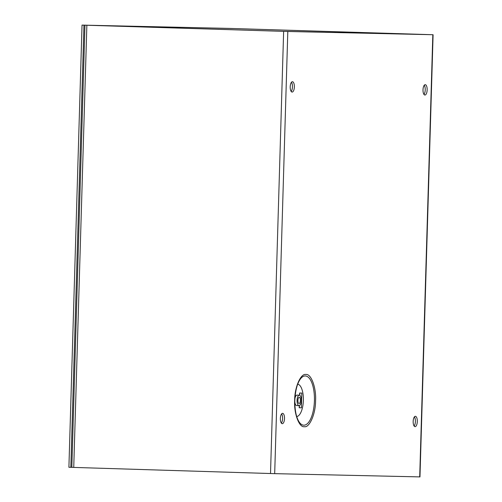 <?xml version="1.0" encoding="UTF-8"?>
<svg xmlns="http://www.w3.org/2000/svg" width="502" height="502" viewBox="0 0 502 502"><rect width="100%" height="100%" fill="white"/><g stroke="black" fill="none" stroke-linecap="round" stroke-linejoin="round"><path stroke-width="0.75" d="M225.938 28.357A3.169 2.905 91.3 0 1 225.963 28.357A3.169 2.905 91.3 0 1 225.988 28.363L232.583 28.514A3.169 1.268 -88.2 0 1 232.589 28.514L426.192 34.531A3.169 2.905 -88.7 0 1 426.581 34.569M89.525 25.326A3.169 1.268 -88.2 0 1 89.632 25.313L95.286 25.439A3.169 2.905 -88.7 0 0 95.11 25.439M283.128 31.344A3.169 1.268 -88.2 0 1 283.241 31.331A3.169 2.905 91.3 0 1 283.498 31.356M89.632 25.313L283.241 31.331L426.192 34.531L232.589 28.514M294.661 400.358C294.599 387.375 300.729 373.243 305.894 374.486C311.121 373.475 316.404 387.864 315.57 400.822C315.639 413.805 309.502 427.936 304.344 426.7C299.117 427.704 293.827 413.322 294.661 400.358M281.333 423.073A5.177 2.071 91.8 0 0 282.588 418.505A5.177 2.071 91.8 0 0 281.616 413.905M280.367 418.473A5.177 2.071 -88.2 0 1 282.601 413.341A5.177 2.071 -88.2 0 1 284.508 418.568A5.177 2.071 -88.2 0 1 282.275 423.694A5.177 2.071 -88.2 0 1 280.367 418.473M414.131 426.041A5.177 2.071 91.8 0 0 415.386 421.473A5.177 2.071 91.8 0 0 414.414 416.873M413.165 421.442A5.177 2.071 -88.2 0 1 415.399 416.309A5.177 2.071 -88.2 0 1 417.306 421.536A5.177 2.071 -88.2 0 1 415.072 426.662A5.177 2.071 -88.2 0 1 413.165 421.442M423.97 94.414A5.177 2.071 91.8 0 0 425.225 89.845A5.177 2.071 91.8 0 0 424.259 85.246M423.004 89.814A5.177 2.071 -88.2 0 1 425.238 84.681A5.177 2.071 -88.2 0 1 427.152 89.908A5.177 2.071 -88.2 0 1 424.918 95.035A5.177 2.071 -88.2 0 1 423.004 89.814M291.173 91.446A5.177 2.071 91.8 0 0 292.428 86.877A5.177 2.071 91.8 0 0 291.461 82.278M290.206 86.846A5.177 2.071 -88.2 0 1 292.44 81.713A5.177 2.071 -88.2 0 1 294.354 86.94A5.177 2.071 -88.2 0 1 292.12 92.067A5.177 2.071 -88.2 0 1 290.206 86.846M301.25 400.452A5.233 2.096 -88.2 0 1 298.997 405.635A5.233 2.096 -88.2 0 1 297.065 400.358A5.233 2.096 -88.2 0 1 299.317 395.174A5.233 2.096 -88.2 0 1 301.25 400.452M298.997 405.635L296.701 405.566A5.233 2.096 -88.2 0 1 294.812 401.82M297.906 400.376A3.131 1.255 -88.2 0 1 299.255 397.277A3.131 1.255 -88.2 0 1 300.409 400.433A3.131 1.255 -88.2 0 1 299.06 403.539A3.131 1.255 -88.2 0 1 297.906 400.376M84.957 25.182L71.836 467.356L274.688 473.656L419.967 476.9L433.094 34.732L287.809 31.482L84.957 25.182L285.889 31.425L430.904 34.663L230.242 28.432L433.094 34.732M296.707 416.547A16.233 6.501 91.8 0 0 303.359 400.533A16.233 6.501 91.8 0 0 297.711 384.143M294.906 398.726A5.233 2.096 -88.2 0 1 297.027 395.099L299.317 395.174M299.769 393.022L301.031 393.047M301.501 393.06L301.834 393.072L301.401 407.812L299.192 407.762L300.911 407.8M83.05 89.607A7.486 2.993 -88.2 0 1 83.056 88.854A7.486 2.993 -88.2 0 1 83.094 88.101M74.302 384.388A7.486 2.993 -88.2 0 1 74.309 383.635A7.486 2.993 -88.2 0 1 74.346 382.882M71.836 467.356L68.906 467.268L82.033 25.1L231.51 28.463L82.033 25.1M70.832 467.331L83.953 25.163M225.988 28.363L95.286 25.439M305.285 375.954A24.629 9.864 -88.2 0 1 314.415 400.797A24.629 9.864 -88.2 0 1 303.823 425.194A24.629 9.864 -88.2 0 1 299.562 422.584C296.337 418.066 294.768 410.655 294.837 400.358C295.383 390.004 297.416 382.649 300.936 378.295A24.629 9.864 -88.2 0 1 305.285 375.954M419.703 476.894L432.824 34.726M287.809 31.482L274.688 473.656M283.636 31.362L270.515 473.537M86.859 25.251L73.738 467.418M299.192 407.762L299.255 405.603M299.562 395.218L299.631 393.022M225.963 28.357L95.261 25.439M299.368 407.762L299.43 405.541M299.738 395.294L299.807 393.022"/></g></svg>
